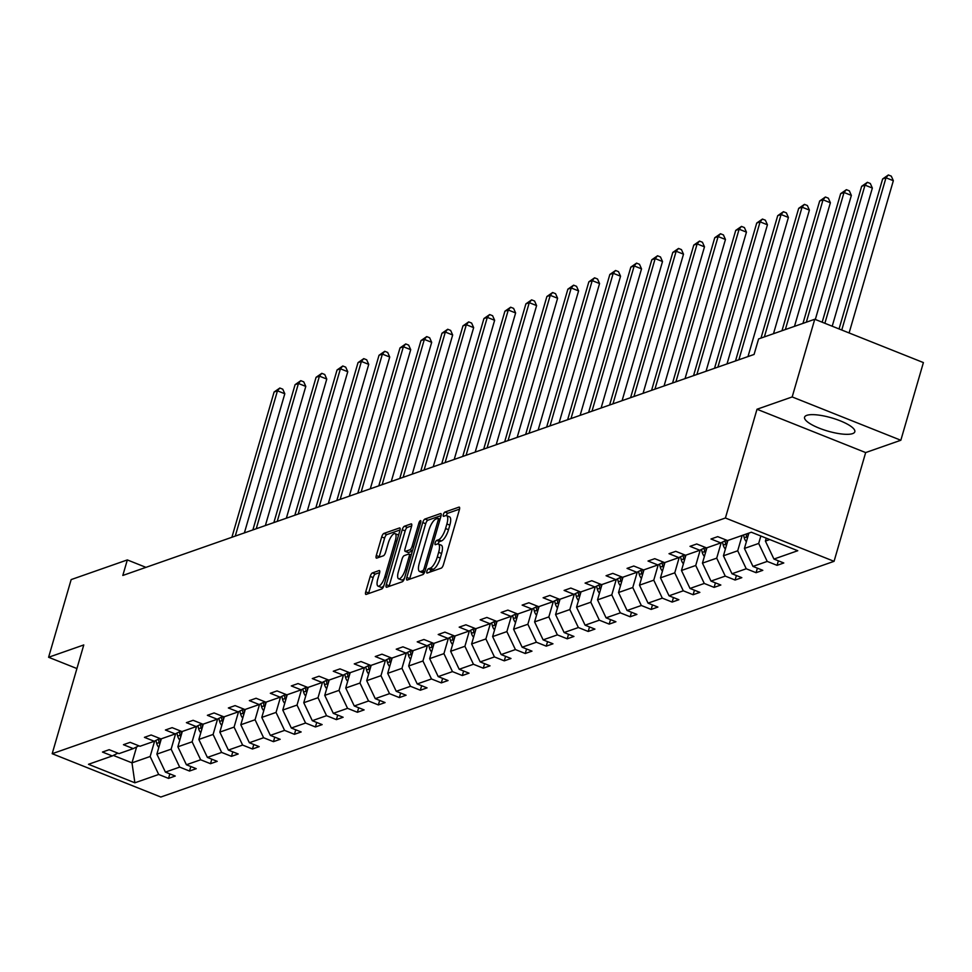 <?xml version="1.0" encoding="UTF-8"?>
<svg xmlns="http://www.w3.org/2000/svg" width="972" height="972" viewBox="0 0 972 972"><rect width="100%" height="100%" fill="white"/><g stroke="black" fill="none" stroke-linecap="round" stroke-linejoin="round"><path stroke-width="1.46" d="M426.902 571.232A2.308 0.765 -68.3 0 0 426.975 573.055A2.308 0.765 -68.3 0 0 427.206 573.043L441.239 568.134A3.293 1.094 -68.3 0 0 443.439 564.623L459.392 509.729A3.293 1.094 -68.3 0 0 459.294 507.129A3.293 1.094 -68.3 0 0 458.954 507.141L444.933 512.05A2.308 0.765 -68.3 0 0 443.378 514.504A2.308 0.765 -68.3 0 0 443.451 516.326A2.308 0.765 -68.3 0 0 443.682 516.314L445.504 515.682A10.534 3.511 -68.3 0 1 446.573 515.658A10.534 3.511 -68.3 0 1 446.889 523.969L445.565 528.537A10.534 3.511 -68.3 0 1 438.506 539.776L436.683 540.408A2.308 0.765 -68.3 0 0 435.14 542.874A2.308 0.765 -68.3 0 0 435.213 544.685A2.308 0.765 -68.3 0 0 435.444 544.685L437.266 544.041A10.534 3.511 -68.3 0 1 438.323 544.016A10.534 3.511 -68.3 0 1 438.651 552.327L437.327 556.907A10.534 3.511 -68.3 0 1 430.256 568.146L428.445 568.778A2.308 0.765 -68.3 0 0 426.902 571.232M852.602 433.621A26.159 6.877 -163.8 0 0 854.813 431.787A26.159 6.877 -163.8 0 0 835.993 419.26A26.159 6.877 -163.8 0 0 806.784 415.348A26.159 6.877 -163.8 0 0 804.573 417.182A26.159 6.877 -163.8 0 0 823.393 429.709A26.159 6.877 -163.8 0 0 852.602 433.621M372.422 572.909A3.293 1.094 -68.3 0 0 370.211 576.42L365.739 591.827A3.293 1.094 -68.3 0 0 365.837 594.427A3.293 1.094 -68.3 0 0 366.177 594.414L381.753 588.959A3.293 1.094 -68.3 0 0 383.964 585.448L399.905 530.554A3.293 1.094 -68.3 0 0 399.808 527.954A3.293 1.094 -68.3 0 0 399.48 527.966L383.891 533.421A3.293 1.094 -68.3 0 0 381.692 536.933L376.286 555.534A3.293 1.094 -68.3 0 0 376.383 558.122A3.293 1.094 -68.3 0 0 376.723 558.122L383.381 555.79A3.293 1.094 -68.3 0 0 385.592 552.278L388.278 543.044A8.809 2.94 -68.3 0 1 395.069 533.628A8.809 2.94 -68.3 0 1 395.337 540.578L384.839 576.712A8.809 2.94 -68.3 0 1 378.047 586.128A8.809 2.94 -68.3 0 1 377.768 579.191L379.517 573.164A3.293 1.094 -68.3 0 0 379.42 570.564A3.293 1.094 -68.3 0 0 379.092 570.576L372.422 572.909L375.362 574.088A3.293 1.094 -68.3 0 0 373.151 577.599L368.68 592.993A3.293 1.094 -68.3 0 0 368.522 593.588M83.774 644.946L48.6 657.266L71.163 579.591L127.332 559.921L122.812 575.46L754.078 354.452L758.597 338.924L814.755 319.253L792.18 396.94L757.006 409.248L725.416 518.003L52.184 753.701L83.774 644.946M406.806 577.453A3.293 1.094 -68.3 0 0 406.904 580.041A3.293 1.094 -68.3 0 0 407.232 580.041L422.82 574.586A3.293 1.094 -68.3 0 0 425.019 571.074L440.972 516.168A3.293 1.094 -68.3 0 0 440.875 513.581A3.293 1.094 -68.3 0 0 440.535 513.581L424.958 519.036A3.293 1.094 -68.3 0 0 422.747 522.547L406.806 577.453L409.734 578.619A3.293 1.094 -68.3 0 0 409.589 579.215M402.287 581.766L386.71 587.222A3.293 1.094 -68.3 0 1 386.37 587.234A3.293 1.094 -68.3 0 1 386.273 584.634L402.226 529.74A3.293 1.094 -68.3 0 1 404.425 526.229L411.095 523.896A3.293 1.094 -68.3 0 1 411.423 523.884A3.293 1.094 -68.3 0 1 411.533 526.484L405.057 548.743A3.293 1.094 -68.3 0 0 405.166 551.343A3.293 1.094 -68.3 0 0 405.494 551.331L409.917 549.788A3.293 1.094 -68.3 0 0 412.128 546.276L418.859 523.094A2.308 0.765 -68.3 0 1 420.633 520.628A2.308 0.765 -68.3 0 1 420.706 522.45L404.486 578.255A3.293 1.094 -68.3 0 1 402.287 581.766M48.6 657.266L76.922 668.554M757.006 409.248L865.663 452.575L900.837 440.255L792.18 396.94M900.837 440.255L923.4 362.58L814.755 319.253M117.867 753.154L112.29 755.961L102.461 752.049L109.18 749.691L119.021 753.616L133.273 748.622L123.444 744.698L130.163 742.341L140.004 746.265L154.256 741.272L144.427 737.347L151.146 734.99L160.988 738.914L175.252 733.921L165.41 730.008L172.129 727.651L181.971 731.576L196.235 726.582L186.393 722.658L193.112 720.301L202.954 724.225L217.218 719.231L207.376 715.307L214.107 712.95L223.937 716.874L238.201 711.881L228.359 707.968L235.09 705.611L244.92 709.536L259.184 704.542L249.342 700.618L256.073 698.261L265.903 702.185L280.167 697.191L270.325 693.267L277.056 690.91L286.886 694.834L301.15 689.841L291.308 685.928L298.04 683.571L307.869 687.496L322.133 682.502L312.291 678.578L319.023 676.22L328.864 680.145L343.116 675.151L333.275 671.227L340.006 668.882L349.847 672.794L364.099 667.813L354.258 663.888L360.989 661.531L370.83 665.456L385.082 660.462L375.253 656.537L381.972 654.18L391.813 658.105L406.065 653.111L396.236 649.187L402.955 646.842L412.796 650.754L427.048 645.773L417.219 641.848L423.938 639.491L433.779 643.415L448.031 638.422L438.202 634.497L444.921 632.14L454.762 636.065L469.014 631.071L459.185 627.147L465.904 624.802L475.745 628.714L490.01 623.732L480.168 619.808L486.887 617.451L496.728 621.375L510.993 616.382L501.151 612.457L507.882 610.1L517.712 614.025L531.976 609.031L522.134 605.106L528.865 602.762L538.695 606.686L552.959 601.692L543.117 597.768L549.848 595.411L559.678 599.335L573.942 594.342L564.1 590.417L570.831 588.06L580.661 591.984L594.925 586.991L585.083 583.078L591.814 580.721L601.644 584.646L615.908 579.652L606.066 575.728L612.797 573.371L622.627 577.295L636.891 572.301L627.049 568.377L633.78 566.02L643.622 569.944L657.874 564.951L648.032 561.038L654.764 558.681L664.605 562.606L678.857 557.612L669.015 553.688L675.747 551.331L685.588 555.255L699.84 550.261L690.011 546.337L696.73 543.98L706.571 547.904L720.823 542.911L710.994 538.998L717.713 536.641L727.554 540.566L751.356 532.231L797.757 550.723L773.943 559.058L783.784 562.982L777.065 565.34L767.224 561.415L752.96 566.409L762.801 570.333L756.07 572.69L746.241 568.766L731.977 573.759L741.818 577.672L735.087 580.029L725.258 576.104L710.994 581.098L720.835 585.023L714.104 587.38L704.275 583.455L690.011 588.449L699.852 592.373L693.121 594.73L683.292 590.806L669.028 595.8L678.869 599.712L672.138 602.069L662.309 598.145L648.045 603.138L657.886 607.063L651.155 609.42L641.326 605.495L627.062 610.489L636.903 614.413L630.172 616.77L620.33 612.846L606.078 617.84L615.92 621.752L609.189 624.109L599.347 620.185L585.095 625.178L594.925 629.103L588.206 631.46L578.364 627.535L564.112 632.529L573.942 636.453L567.223 638.798L557.381 634.886L543.129 639.868L552.959 643.792L546.24 646.149L536.398 642.225L522.146 647.218L531.976 651.143L525.257 653.5L515.415 649.575L501.163 654.569L510.993 658.494L504.274 660.839L494.432 656.926L480.18 661.908L490.01 665.832L483.291 668.189L473.449 664.265L459.185 669.258L469.026 673.183L462.308 675.54L452.466 671.616L438.202 676.609L448.043 680.534L441.312 682.879L431.483 678.966L417.219 683.948L427.06 687.872L420.329 690.229L410.5 686.305L396.236 691.299L406.077 695.223L399.346 697.58L389.517 693.656L375.253 698.649L385.094 702.574L378.363 704.919L368.534 700.994L354.27 705.988L364.111 709.912L357.38 712.269L347.551 708.345L333.287 713.339L343.128 717.263L336.397 719.62L326.556 715.696L312.304 720.689L322.145 724.602L315.414 726.959L305.573 723.034L291.321 728.028L301.162 731.952L294.431 734.31L284.589 730.385L270.338 735.379L280.167 739.303L273.448 741.66L263.606 737.736L249.354 742.73L259.184 746.642L252.465 748.999L242.623 745.074L228.371 750.068L238.201 753.993L231.482 756.35L221.64 752.425L207.388 757.419L217.218 761.343L210.499 763.7L200.657 759.776L186.405 764.77L196.235 768.682L189.516 771.039L179.674 767.115L165.41 772.108L175.252 776.033L168.533 778.39L158.691 774.465L134.877 782.8L88.488 764.296L112.29 755.961M725.416 518.003L834.061 561.33L160.83 797.028L52.184 753.701M175.604 733.739L171.133 749.157L156.869 754.138L161.328 738.793M156.869 754.138L165.41 772.108M171.133 749.157L179.674 767.115M138.85 745.803L133.273 748.622M196.587 726.4L192.116 741.806L177.864 746.8L182.311 731.454M177.864 746.8L186.405 764.77M192.116 741.806L200.657 759.776M159.833 738.465L154.256 741.272M217.582 719.049L213.099 734.455L198.847 739.449L203.306 724.104M198.847 739.449L207.388 757.419M213.099 734.455L221.64 752.425M180.828 731.114L175.252 733.921M238.565 711.698L234.082 727.117L219.83 732.098L224.289 716.753M219.83 732.098L228.371 750.068M234.082 727.117L242.623 745.074M201.811 723.763L196.235 726.582M259.548 704.36L255.065 719.766L240.813 724.76L245.272 709.414M240.813 724.76L249.354 742.73M255.065 719.766L263.606 737.736M222.795 716.425L217.218 719.231M280.531 697.009L276.048 712.415L261.796 717.409L266.255 702.063M261.796 717.409L270.338 735.379M276.048 712.415L284.589 730.385M243.778 709.074L238.201 711.881M301.514 689.658L297.031 705.077L282.779 710.058L287.238 694.713M282.779 710.058L291.321 728.028M297.031 705.077L305.573 723.034M264.761 701.723L259.184 704.542M322.497 682.32L318.014 697.726L303.762 702.72L308.221 687.374M303.762 702.72L312.304 720.689M318.014 697.726L326.556 715.696M285.744 694.385L280.167 697.191M343.481 674.969L339.009 690.375L324.745 695.369L329.204 680.023M324.745 695.369L333.287 713.339M339.009 690.375L347.551 708.345M306.727 687.034L301.15 689.841M364.464 667.618L359.992 683.037L345.728 688.03L350.187 672.673M345.728 688.03L354.27 705.988M359.992 683.037L368.534 700.994M327.71 679.683L322.133 682.502M385.447 660.28L380.975 675.686L366.711 680.679L371.17 665.334M366.711 680.679L375.253 698.649M380.975 675.686L389.517 693.656M348.693 672.345L343.116 675.151M406.43 652.929L401.958 668.335L387.694 673.329L392.153 657.983M387.694 673.329L396.236 691.299M401.958 668.335L410.5 686.305M369.676 664.994L364.099 667.813M427.413 645.578L422.942 660.996L408.677 665.99L413.136 650.633M408.677 665.99L417.219 683.948M422.942 660.996L431.483 678.966M390.659 657.643L385.082 660.462M448.396 638.24L443.925 653.646L429.66 658.639L434.12 643.294M429.66 658.639L438.202 676.609M443.925 653.646L452.466 671.616M411.642 650.304L406.065 653.111M469.379 630.889L464.908 646.295L450.644 651.289L455.103 635.943M450.644 651.289L459.185 669.258M464.908 646.295L473.449 664.265M432.625 642.954L427.048 645.773M490.362 623.55L485.891 638.956L471.627 643.95L476.086 628.605M471.627 643.95L480.18 661.908M485.891 638.956L494.432 656.926M453.608 635.603L448.031 638.422M511.357 616.199L506.874 631.606L492.622 636.599L497.081 621.254M492.622 636.599L501.163 654.569M506.874 631.606L515.415 649.575M474.591 628.264L469.014 631.071M532.34 608.849L527.857 624.255L513.605 629.249L518.064 613.903M513.605 629.249L522.146 647.218M527.857 624.255L536.398 642.225M495.586 620.914L490.01 623.732M553.323 601.51L548.84 616.916L534.588 621.91L539.047 606.564M534.588 621.91L543.129 639.868M548.84 616.916L557.381 634.886M516.569 613.563L510.993 616.382M574.306 594.159L569.823 609.566L555.571 614.559L560.03 599.214M555.571 614.559L564.112 632.529M569.823 609.566L578.364 627.535M537.552 606.224L531.976 609.031M595.289 586.809L590.806 602.215L576.554 607.208L581.013 591.863M576.554 607.208L585.095 625.178M590.806 602.215L599.347 620.185M558.536 598.874L552.959 601.692M616.272 579.47L611.789 594.876L597.537 599.87L601.996 584.524M597.537 599.87L606.078 617.84M611.789 594.876L620.33 612.846M579.519 591.535L573.942 594.342M637.255 572.119L632.772 587.525L618.52 592.519L622.979 577.174M618.52 592.519L627.062 610.489M632.772 587.525L641.326 605.495M600.502 584.184L594.925 586.991M658.238 564.768L653.767 580.187L639.503 585.168L643.962 569.823M639.503 585.168L648.045 603.138M653.767 580.187L662.309 598.145M621.485 576.833L615.908 579.652M679.221 557.43L674.75 572.836L660.486 577.83L664.945 562.484M660.486 577.83L669.028 595.8M674.75 572.836L683.292 590.806M642.468 569.495L636.891 572.301M700.204 550.079L695.733 565.485L681.469 570.479L685.928 555.134M681.469 570.479L690.011 588.449M695.733 565.485L704.275 583.455M663.451 562.144L657.874 564.951M721.188 542.728L716.716 558.147L702.452 563.128L706.911 547.783M702.452 563.128L710.994 581.098M716.716 558.147L725.258 576.104M684.434 554.793L678.857 557.612M742.158 535.451L737.699 550.796L723.435 555.79L727.894 540.444M723.435 555.79L731.977 573.759M737.699 550.796L746.241 568.766M705.417 547.455L699.84 550.261M760.845 536.009L758.682 543.445L744.418 548.439L748.877 533.093M744.418 548.439L752.96 566.409M758.682 543.445L767.224 561.415M726.4 540.104L720.823 542.911M769.775 539.569L765.401 541.088L766.252 538.172M765.401 541.088L773.943 559.058M865.663 452.575L834.061 561.33M145.958 567.356L127.332 559.921M113.359 755.426L131.985 762.85L150.15 756.495L154.621 741.089M136.615 746.933L131.985 762.85L134.877 782.8M150.15 756.495L158.691 774.465M778.365 560.82L777.065 565.34M757.382 568.17L756.07 572.69M736.399 575.521L735.087 580.029M715.416 582.86L714.104 587.38M694.433 590.211L693.121 594.73M673.45 597.561L672.138 602.069M652.467 604.9L651.155 609.42M631.484 612.251L630.172 616.77M610.501 619.601L609.189 624.109M589.518 626.94L588.206 631.46M568.535 634.291L567.223 638.798M547.552 641.642L546.24 646.149M526.569 648.98L525.257 653.5M505.586 656.331L504.274 660.839M484.603 663.682L483.291 668.189M463.608 671.02L462.308 675.54M442.625 678.371L441.312 682.879M421.641 685.722L420.329 690.229M400.658 693.06L399.346 697.58M379.675 700.411L378.363 704.919M358.692 707.75L357.38 712.269M337.709 715.1L336.397 719.62M316.726 722.451L315.414 726.959M295.743 729.79L294.431 734.31M274.76 737.141L273.448 741.66M253.777 744.491L252.465 748.999M232.794 751.83L231.482 756.35M211.811 759.181L210.499 763.7M190.828 766.531L189.516 771.039M169.845 773.87L168.533 778.39M429.94 572.083A2.308 0.765 -68.3 0 1 431.386 569.944L433.196 569.313A10.534 3.511 -68.3 0 0 440.255 558.074L437.327 556.907M438.323 544.016L441.264 545.195A10.534 3.511 -68.3 0 1 441.592 553.493L440.255 558.074M446.573 515.658L449.501 516.825A10.534 3.511 -68.3 0 1 449.829 525.135L448.505 529.704A10.534 3.511 -68.3 0 1 441.434 540.942L439.623 541.586A2.308 0.765 -68.3 0 0 438.105 543.956M459.537 509.134L447.861 513.216A2.308 0.765 -68.3 0 0 446.342 515.597M441.118 515.585L427.899 520.214A3.293 1.094 -68.3 0 0 425.687 523.726L409.734 578.619M422.601 570.819A2.308 0.765 -68.3 0 0 424.144 568.365L438.153 520.178A2.308 0.765 -68.3 0 0 438.08 518.355A2.308 0.765 -68.3 0 0 437.85 518.368L435.93 519.036A10.534 3.511 -68.3 0 0 428.871 530.275L419.297 563.213A10.534 3.511 -68.3 0 0 419.625 571.512A10.534 3.511 -68.3 0 0 420.694 571.487L422.601 570.819L424.813 571.706M419.625 571.512L422.565 572.69A10.534 3.511 -68.3 0 0 423.622 572.666L420.694 571.487M424.557 572.338L423.622 572.666M411.678 525.888L407.365 527.395A3.293 1.094 -68.3 0 0 405.154 530.906L389.201 585.812A3.293 1.094 -68.3 0 0 389.055 586.395M407.863 552.278A3.293 1.094 -68.3 0 0 408.094 552.509A3.293 1.094 -68.3 0 0 408.434 552.509L412.371 551.124M398.35 571.852A8.809 2.94 -68.3 0 0 398.617 578.79A8.809 2.94 -68.3 0 0 405.409 569.373L409.115 556.64A3.293 1.094 -68.3 0 0 409.005 554.052A3.293 1.094 -68.3 0 0 408.677 554.052L404.255 555.607A3.293 1.094 -68.3 0 0 402.043 559.119L398.35 571.852M398.617 578.79L401.558 579.956A8.809 2.94 -68.3 0 0 404.486 578.279M379.675 572.569L375.362 574.088M378.047 586.128L380.975 587.307A8.809 2.94 -68.3 0 0 383.904 585.63M398.544 535.268A8.809 2.94 -68.3 0 0 397.998 534.807L395.069 533.628M400.063 529.959L386.832 534.588A3.293 1.094 -68.3 0 0 384.62 538.099L379.226 556.701A3.293 1.094 -68.3 0 0 379.068 557.296M849.103 332.959L893.341 180.707L885.99 177.779L882.637 178.957L839.055 328.949M841.764 330.03L885.99 177.779L888.359 174.972L891.3 176.151L893.341 180.707M882.637 178.957L888.359 174.972M746.375 541.732A8.882 8.043 -109.3 0 1 744.224 537.735L743.495 534.977M832.214 326.215L872.358 188.058L865.007 185.13L861.654 186.308L822.166 322.218M748.185 535.487L747.662 533.519M746.046 534.09L746.775 536.848A8.882 8.043 70.7 0 0 747.334 538.403M824.876 323.299L865.007 185.13L867.376 182.323L870.317 183.489L872.358 188.058M861.654 186.308L867.376 182.323M725.391 549.083A8.882 8.043 -109.3 0 1 723.241 545.085L722.451 542.097M815.314 319.484L851.363 195.408L844.024 192.48L840.659 193.659L802.969 323.384M727.202 542.838L726.485 540.14M724.918 540.857L725.792 544.186A8.882 8.043 70.7 0 0 726.351 545.754M806.335 322.206L844.024 192.48L846.393 189.674L849.334 190.84L851.363 195.408M840.659 193.659L846.393 189.674M704.408 556.434A8.882 8.043 -109.3 0 1 702.258 552.436L701.468 549.447M794.476 326.361L830.38 202.747L823.041 199.819L819.675 200.997L781.986 330.723M706.219 550.188L705.502 547.479M703.935 548.196L704.809 551.537A8.882 8.043 70.7 0 0 705.368 553.104M785.352 329.544L823.041 199.819L825.41 197.012L828.351 198.191L830.38 202.747M819.675 200.997L825.41 197.012M683.413 563.772A8.882 8.043 -109.3 0 1 681.275 559.775L680.485 556.786M773.493 333.7L809.397 210.098L802.058 207.17L798.692 208.348L761.003 338.074M685.236 557.527L684.519 554.83M682.952 555.547L683.826 558.888A8.882 8.043 70.7 0 0 684.385 560.443M764.369 336.895L802.058 207.17L804.427 204.363L807.368 205.529L809.397 210.098M798.692 208.348L804.427 204.363M662.43 571.123A8.882 8.043 -109.3 0 1 660.292 567.126L659.502 564.137M747.99 356.59L788.413 217.449L781.075 214.52L777.709 215.687L735.512 360.952M664.253 564.878L663.536 562.181M661.968 562.897L662.843 566.226A8.882 8.043 70.7 0 0 663.402 567.794M738.878 359.774L781.075 214.52L783.444 211.702L786.384 212.88L788.413 217.449M777.709 215.687L783.444 211.702M641.447 578.474A8.882 8.043 -109.3 0 1 639.309 574.476L638.519 571.487M727.007 363.929L767.43 224.787L760.092 221.859L756.726 223.038L714.529 368.303M643.27 572.216L642.553 569.519M640.973 570.236L641.86 573.577A8.882 8.043 70.7 0 0 642.419 575.145M717.895 367.124L760.092 221.859L762.461 219.052L765.389 220.219L767.43 224.787M756.726 223.038L762.461 219.052M620.464 585.812A8.882 8.043 -109.3 0 1 618.326 581.815L617.536 578.826M706.024 371.28L746.447 232.138L739.109 229.21L735.743 230.388L693.546 375.654M622.287 579.567L621.57 576.87M619.99 577.587L620.877 580.928A8.882 8.043 70.7 0 0 621.436 582.483M696.9 374.475L739.109 229.21L741.478 226.403L744.406 227.57L746.447 232.138M735.743 230.388L741.478 226.403M599.481 593.163A8.882 8.043 -109.3 0 1 597.343 589.166L596.553 586.177M685.041 378.63L725.464 239.477L718.126 236.56L714.76 237.727L672.563 382.992M601.303 586.918L600.587 584.221M599.007 584.937L599.894 588.267A8.882 8.043 70.7 0 0 600.453 589.834M675.917 381.814L718.126 236.56L720.495 233.742L723.423 234.92L725.464 239.477M714.76 237.727L720.495 233.742M578.498 600.514A8.882 8.043 -109.3 0 1 576.347 596.516L575.558 593.528M664.058 385.969L704.481 246.827L697.143 243.899L693.777 245.078L651.58 390.343M580.308 594.257L579.604 591.559M578.024 592.276L578.911 595.617A8.882 8.043 70.7 0 0 579.47 597.185M654.934 389.165L697.143 243.899L699.512 241.092L702.44 242.259L704.481 246.827M693.777 245.078L699.512 241.092M557.515 607.852A8.882 8.043 -109.3 0 1 555.364 603.855L554.575 600.866M643.075 393.32L683.498 254.178L676.16 251.25L672.794 252.428L630.585 397.694M559.325 601.607L558.621 598.91M557.041 599.627L557.928 602.968A8.882 8.043 70.7 0 0 558.487 604.523M633.951 396.515L676.16 251.25L678.529 248.443L681.457 249.61L683.498 254.178M672.794 252.428L678.529 248.443M536.532 615.203A8.882 8.043 -109.3 0 1 534.381 611.206L533.592 608.217M622.092 400.671L662.515 261.517L655.177 258.588L651.811 259.767L609.602 405.032M538.342 608.958L537.638 606.261M536.058 606.978L536.945 610.307A8.882 8.043 70.7 0 0 537.504 611.874M612.968 403.854L655.177 258.588L657.534 255.782L660.474 256.96L662.515 261.517M651.811 259.767L657.534 255.782M515.549 622.542A8.882 8.043 -109.3 0 1 513.398 618.557L512.609 615.568M601.109 408.009L641.532 268.867L634.194 265.939L630.828 267.118L588.619 412.383M517.359 616.297L516.654 613.599M515.075 614.316L515.962 617.657A8.882 8.043 70.7 0 0 516.521 619.225M591.984 411.205L634.194 265.939L636.551 263.133L639.491 264.299L641.532 268.867M630.828 267.118L636.551 263.133M494.566 629.892A8.882 8.043 -109.3 0 1 492.415 625.895L491.625 622.906M580.126 415.36L620.549 276.218L613.211 273.29L609.845 274.469L567.636 419.722M496.376 623.647L495.671 620.95M494.092 621.667L494.979 625.008A8.882 8.043 70.7 0 0 495.526 626.563M571.001 418.555L613.211 273.29L615.568 270.483L618.508 271.65L620.549 276.218M609.845 274.469L615.568 270.483M473.583 637.243A8.882 8.043 -109.3 0 1 471.432 633.246L470.642 630.257M559.143 422.699L599.566 283.557L592.215 280.629L588.862 281.807L546.653 427.073M475.393 630.998L474.676 628.301M473.109 629.018L473.984 632.347A8.882 8.043 70.7 0 0 474.543 633.914M550.018 425.894L592.215 280.629L594.585 277.822L597.525 279L599.566 283.557M588.862 281.807L594.585 277.822M452.6 644.582A8.882 8.043 -109.3 0 1 450.449 640.584L449.659 637.608M538.148 430.049L578.583 290.907L571.232 287.979L567.879 289.158L525.67 434.423M454.41 638.337L453.693 635.639M452.126 636.356L453.001 639.697A8.882 8.043 70.7 0 0 453.56 641.253M529.035 433.245L571.232 287.979L573.602 285.173L576.542 286.339L578.583 290.907M567.879 289.158L573.602 285.173M431.617 651.933A8.882 8.043 -109.3 0 1 429.466 647.935L428.676 644.946M517.165 437.4L557.6 298.258L550.249 295.33L546.896 296.509L504.687 441.762M433.427 645.687L432.71 642.99M431.143 643.707L432.018 647.036A8.882 8.043 70.7 0 0 432.576 648.603M508.052 440.595L550.249 295.33L552.618 292.523L555.559 293.69L557.6 298.258M546.896 296.509L552.618 292.523M410.634 659.283A8.882 8.043 -109.3 0 1 408.483 655.286L407.693 652.297M496.182 444.739L536.605 305.597L529.266 302.669L525.901 303.847L483.704 449.113M412.444 653.038L411.727 650.341M410.16 651.058L411.035 654.387A8.882 8.043 70.7 0 0 411.593 655.954M487.069 447.934L529.266 302.669L531.635 299.862L534.576 301.041L536.605 305.597M525.901 303.847L531.635 299.862M389.651 666.622A8.882 8.043 -109.3 0 1 387.5 662.625L386.71 659.636M475.199 452.089L515.622 312.948L508.283 310.019L504.918 311.198L462.721 456.463M391.461 660.377L390.744 657.679M389.177 658.396L390.051 661.738A8.882 8.043 70.7 0 0 390.61 663.293M466.086 455.285L508.283 310.019L510.652 307.213L513.593 308.379L515.622 312.948M504.918 311.198L510.652 307.213M368.655 673.973A8.882 8.043 -109.3 0 1 366.517 669.975L365.727 666.986M454.216 459.44L494.639 320.298L487.3 317.37L483.935 318.549L441.738 463.802M370.478 667.728L369.761 665.03M368.194 665.747L369.068 669.076A8.882 8.043 70.7 0 0 369.627 670.644M445.103 462.623L487.3 317.37L489.669 314.563L492.61 315.73L494.639 320.298M483.935 318.549L489.669 314.563M347.672 681.323A8.882 8.043 -109.3 0 1 345.534 677.326L344.744 674.337M433.233 466.779L473.656 327.637L466.317 324.709L462.951 325.887L420.755 471.153M349.495 675.078L348.778 672.369M347.211 673.086L348.085 676.427A8.882 8.043 70.7 0 0 348.644 677.994M424.12 469.974L466.317 324.709L468.686 321.902L471.627 323.081L473.656 327.637M462.951 325.887L468.686 321.902M326.689 688.662A8.882 8.043 -109.3 0 1 324.551 684.665L323.761 681.676M412.25 474.129L452.673 334.988L445.334 332.06L441.968 333.238L399.771 478.503M328.512 682.417L327.795 679.72M326.215 680.436L327.102 683.778A8.882 8.043 70.7 0 0 327.661 685.333M403.125 477.325L445.334 332.06L447.703 329.253L450.631 330.419L452.673 334.988M441.968 333.238L447.703 329.253M305.706 696.013A8.882 8.043 -109.3 0 1 303.568 692.015L302.778 689.027M391.266 481.48L431.69 342.338L424.351 339.41L420.985 340.589L378.788 485.842M307.529 689.768L306.812 687.07M305.232 687.787L306.119 691.116A8.882 8.043 70.7 0 0 306.678 692.684M382.142 484.663L424.351 339.41L426.72 336.604L429.648 337.77L431.69 342.338M420.985 340.589L426.72 336.604M284.723 703.364A8.882 8.043 -109.3 0 1 282.585 699.366L281.795 696.377M370.283 488.819L410.706 349.677L403.368 346.749L400.002 347.927L357.805 493.193M286.546 697.118L285.829 694.409M284.249 695.126L285.136 698.467A8.882 8.043 70.7 0 0 285.695 700.034M361.159 492.014L403.368 346.749L405.737 343.942L408.665 345.121L410.706 349.677M400.002 347.927L405.737 343.942M263.74 710.702A8.882 8.043 -109.3 0 1 261.59 706.705L260.8 703.716M349.3 496.17L389.723 357.028L382.385 354.1L379.019 355.278L336.822 500.544M265.55 704.457L264.846 701.76M263.266 702.477L264.153 705.818A8.882 8.043 70.7 0 0 264.712 707.373M340.176 499.365L382.385 354.1L384.754 351.293L387.682 352.459L389.723 357.028M379.019 355.278L384.754 351.293M242.757 718.053A8.882 8.043 -109.3 0 1 240.606 714.056L239.817 711.067M328.317 503.52L368.74 364.378L361.402 361.45L358.036 362.617L315.827 507.882M244.567 711.808L243.863 709.11M242.283 709.827L243.17 713.156A8.882 8.043 70.7 0 0 243.729 714.724M319.193 506.704L361.402 361.45L363.771 358.632L366.699 359.81L368.74 364.378M358.036 362.617L363.771 358.632M221.774 725.404A8.882 8.043 -109.3 0 1 219.623 721.406L218.834 718.417M307.334 510.859L347.757 371.717L340.419 368.789L337.053 369.968L294.844 515.233M223.584 719.159L222.88 716.449M221.3 717.166L222.187 720.507A8.882 8.043 70.7 0 0 222.746 722.074M298.21 514.054L340.419 368.789L342.776 365.982L345.716 367.161L347.757 371.717M337.053 369.968L342.776 365.982M200.791 732.742A8.882 8.043 -109.3 0 1 198.64 728.745L197.851 725.756M286.351 518.21L326.774 379.068L319.436 376.14L316.07 377.318L273.861 522.584M202.601 726.497L201.897 723.8M200.317 724.517L201.204 727.858A8.882 8.043 70.7 0 0 201.763 729.413M277.227 521.405L319.436 376.14L321.793 373.333L324.733 374.499L326.774 379.068M316.07 377.318L321.793 373.333M179.808 740.093A8.882 8.043 -109.3 0 1 177.657 736.096L176.868 733.107M265.368 525.56L305.791 386.406L298.44 383.49L295.087 384.657L252.878 529.922M181.618 733.848L180.914 731.151M179.334 731.867L180.221 735.197A8.882 8.043 70.7 0 0 180.768 736.764M256.244 528.744L298.44 383.49L300.81 380.672L303.75 381.85L305.791 386.406M295.087 384.657L300.81 380.672M158.825 747.444A8.882 8.043 -109.3 0 1 156.674 743.446L155.885 740.457M244.385 532.899L284.808 393.757L277.457 390.829L274.104 392.008L231.895 537.273M160.635 741.186L159.918 738.489M158.351 739.206L159.226 742.547A8.882 8.043 70.7 0 0 159.785 744.115M235.26 536.094L277.457 390.829L279.827 388.022L282.767 389.189L284.808 393.757M274.104 392.008L279.827 388.022M433.196 569.313L430.256 568.146M441.592 553.493L438.651 552.327M439.623 541.586L436.683 540.408M441.434 540.942L438.506 539.776M448.505 529.704L445.565 528.537M449.829 525.135L446.889 523.969M447.861 513.216L444.933 512.05M431.386 569.944L428.445 568.778M425.687 523.726L422.747 522.547M427.899 520.214L424.958 519.036M425.639 568.96L424.144 568.365M439.636 520.773L438.153 520.178M440.073 519.255L438.238 518.526M389.201 585.812L386.273 584.634M405.154 530.906L402.226 529.74M407.365 527.395L404.425 526.229M408.434 552.509L405.494 551.331M412.468 550.796L409.917 549.788M413.61 546.859L412.128 546.276M420.341 523.689L418.859 523.094M406.904 569.969L405.409 569.373M410.597 557.235L409.115 556.64M386.321 577.307L384.839 576.712M396.819 541.173L395.337 540.578M379.226 556.701L376.286 555.534M384.62 538.099L381.692 536.933M386.832 534.588L383.891 533.421M368.68 592.993L365.739 591.827M373.151 577.599L370.211 576.42M744.224 537.735L746.775 536.848M723.241 545.085L725.792 544.186M702.258 552.436L704.809 551.537M681.275 559.775L683.826 558.888M660.292 567.126L662.843 566.226M639.309 574.476L641.86 573.577M618.326 581.815L620.877 580.928M597.343 589.166L599.894 588.267M576.347 596.516L578.911 595.617M555.364 603.855L557.928 602.968M534.381 611.206L536.945 610.307M513.398 618.557L515.962 617.657M492.415 625.895L494.979 625.008M471.432 633.246L473.984 632.347M450.449 640.584L453.001 639.697M429.466 647.935L432.018 647.036M408.483 655.286L411.035 654.387M387.5 662.625L390.051 661.738M366.517 669.975L369.068 669.076M345.534 677.326L348.085 676.427M324.551 684.665L327.102 683.778M303.568 692.015L306.119 691.116M282.585 699.366L285.136 698.467M261.59 706.705L264.153 705.818M240.606 714.056L243.17 713.156M219.623 721.406L222.187 720.507M198.64 728.745L201.204 727.858M177.657 736.096L180.221 735.197M156.674 743.446L159.226 742.547M440.097 519.17L438.08 518.355M408.094 552.509L405.166 551.343M411.265 554.939L409.005 554.052"/></g></svg>

